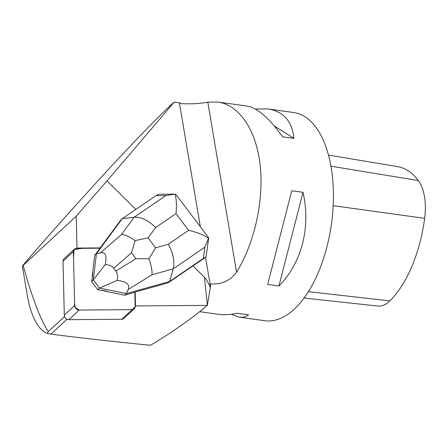 <?xml version="1.0" encoding="UTF-8"?>
<svg xmlns="http://www.w3.org/2000/svg" width="447" height="447" viewBox="0 0 447 447"><rect width="100%" height="100%" fill="white"/><g stroke="black" fill="none" stroke-linecap="round" stroke-linejoin="round"><path stroke-width="0.67" d="M134.206 308.86L123.83 318.482A4.174 3.442 -132.8 0 1 121.74 319.275L68.832 319.672A4.174 3.442 -132.8 0 1 64.29 315.18L63.021 261.204A4.174 3.442 -132.8 0 1 63.982 258.785L74.353 249.163A4.174 3.442 47.2 0 0 73.392 251.583L74.666 305.558A4.174 3.442 47.2 0 0 79.208 310.05L132.116 309.654A4.174 3.442 47.2 0 0 134.206 308.86A4.174 3.442 47.2 0 0 135.162 306.441L134.832 292.344L135.156 292.042L168.156 282.822L206.006 257.008L203.34 258.405L204.855 247.208L173.201 268.859C174.9 261.54 173.252 253.343 168.256 244.28L188.623 230.345C197.077 232.244 203.709 234.943 208.509 238.43L208.609 237.737L176.146 194.752L175.028 194.099C176.453 198.854 176.772 205.357 175.984 213.61L155.617 227.545C148.231 220.215 141.09 216.773 134.201 217.214L122.176 218.756L120.763 220.069L100.005 248.197L76.443 248.376A4.174 3.442 47.2 0 0 74.353 249.163M135.832 209.419L107.023 180.929L174.252 102.084L179.862 102.86L180.169 103.587C191.048 104.168 200.256 103.687 207.794 102.134L217.885 102.039C239.497 105.062 256.282 130.183 260.16 165.323C263.998 200.485 254.628 242.905 236.558 272.184C230.222 280.705 221.589 284.616 210.666 283.912L210.336 287.46C208.129 282.381 206.162 278.984 204.447 277.274L192.925 265.881M64.547 316.498L48.321 331.551C40.616 320.102 32.223 298.06 23.143 265.429L76.23 216.192L107.023 180.929M76.23 216.192L76.979 248.068L100.335 247.895M135.156 292.042L135.486 305.927L207.358 305.385L210.336 287.46M76.655 248.37L76.979 248.068M135.156 306.229L135.486 305.927M124.663 295.188L106.699 291.528L107.029 291.226A13.555 11.181 -132.8 0 1 101.91 290.181L101.581 290.483L97.748 289.706L91.551 281.493L92.322 277.486A13.555 11.181 -132.8 0 1 92.915 272.536L92.585 272.838L94.669 255.472L100.005 248.197L82.377 248.331L74.046 249.504L73.548 258.226L74.61 303.178L75.258 307.614L79.231 310.05L132.105 309.654L135.15 306.86L134.832 292.344L124.663 295.188L126.406 293.573L169.569 281.509L168.156 282.822M92.915 272.536L92.322 277.486M101.91 290.181L107.029 291.226M48.321 331.551L47.281 333.401C40.699 330.936 35.319 323.488 31.139 311.056C29.608 306.625 28.273 301.032 27.133 294.277L22.35 265.982C38.23 247.392 55.942 227.272 75.487 205.626L88.271 191.478C123.501 152.455 159.428 115.097 174.252 102.084M22.35 265.982L23.143 265.429M67 319.231L50.936 334.132C79.27 337.792 112.465 341.508 150.516 345.28C172.335 332.21 191.282 318.912 207.358 305.385M231.211 314.286L239.234 317.18L264.875 320.722A105.101 52.707 -82.1 0 0 294.819 308.637A105.101 52.707 -82.1 0 0 333.406 194.758A105.101 52.707 -82.1 0 0 293.634 112.504L267.993 108.962L255.243 108.984M239.234 317.18C242.81 317.666 245.911 316.878 248.538 314.822L237.279 313.263C230.361 314.727 224.087 315.079 218.46 314.314L199.669 311.715M291.751 190.768L267.675 284.426L278.934 285.979C301.725 263.043 311.028 226.836 303.01 192.322L291.751 190.768M217.885 102.039L247.213 106.09C257.366 107.822 269.172 118.069 282.633 136.838L293.891 138.397C292.198 121.254 283.566 111.443 267.993 108.962M304.077 298.037L377.978 306.061A41.498 20.813 -82.1 0 0 389.879 300.887A101.927 51.12 -82.1 0 0 424.65 218.337A41.498 20.813 -82.1 0 0 418.336 180.577A101.927 51.12 -82.1 0 0 397.724 166.664L328.444 155.042M303.01 192.322L278.934 285.979M274.218 125.903L293.891 138.397M50.936 334.132L47.281 333.401M135.156 240.592L148.052 237.843L155.59 247.817L148.907 258.796L135.966 258.651L131.53 252.778L135.156 240.592C129.881 236.86 125.344 234.809 121.556 234.435L134.201 217.214L165.854 195.562L155.953 195.657L122.176 218.756L96.407 253.851L94.669 255.472M155.953 195.657L158.545 194.249L175.028 194.099L165.854 195.562M100.508 252.846L96.407 253.851L93.294 279.878L105.213 264.607C107.045 255.718 105.475 251.795 100.508 252.846L121.556 234.435M128.183 289.483C130.155 284.476 126.479 281.448 117.142 280.403L99.491 288.086L126.406 293.573L128.183 289.483L152.019 274.776C152.231 270.413 151.198 265.088 148.907 258.796M93.294 279.878L91.551 281.493M99.497 288.041L93.339 279.883M99.491 288.086L97.748 289.706M152.019 274.776L173.201 268.859L169.569 281.509L203.34 258.405M208.704 238.067L206.006 257.008M105.213 264.607C109.118 264.753 111.968 265.993 113.756 268.329L115.829 271.072C117.583 273.435 118.025 276.542 117.142 280.403M208.509 238.43L204.855 247.208M64.29 315.18L74.666 305.558M73.392 251.583L63.021 261.204M121.74 319.275L132.116 309.654M79.208 310.05L68.832 319.672M179.392 102.793L200.368 226.825M205.531 257.332L210.436 286.359M207.363 305.34L204.447 277.274M389.879 300.887L308.413 291.662M424.65 218.337L333.166 205.67M418.336 180.577L330.914 166.172M207.794 102.134L236.558 272.184M155.617 227.545L148.052 237.843M155.59 247.817L168.256 244.28M188.623 230.345L175.984 213.61M131.53 252.778L113.756 268.329M115.829 271.072L135.966 258.651"/></g></svg>

